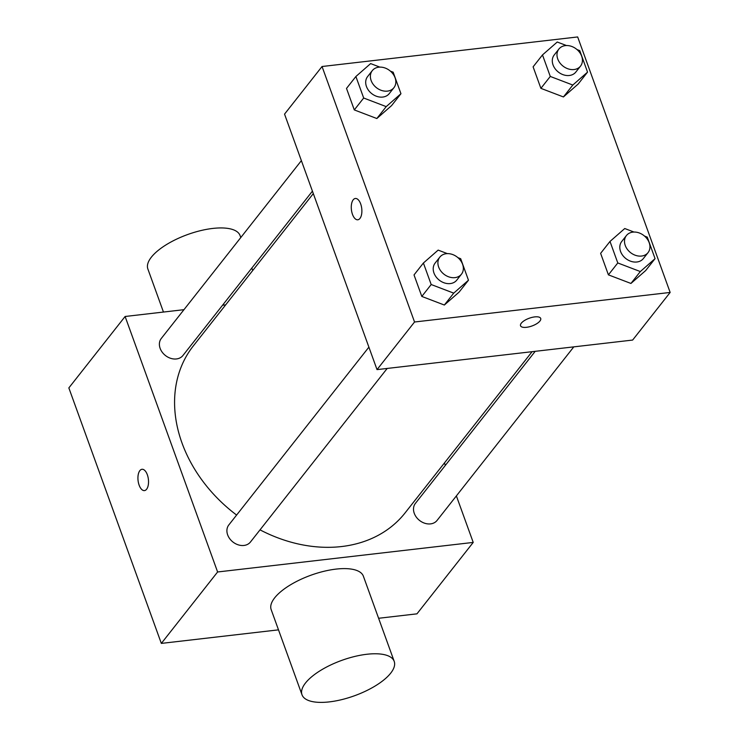 <?xml version="1.0" encoding="UTF-8"?>
<svg xmlns="http://www.w3.org/2000/svg" width="739" height="739" viewBox="0 0 739 739"><rect width="100%" height="100%" fill="white"/><g stroke="black" fill="none" stroke-linecap="round" stroke-linejoin="round"><path stroke-width="1.11" d="M278.501 629.85L161.333 643.401L68.847 387.91L125.113 316.486L183.956 309.678M456.379 495.906L473.219 542.417L416.953 613.841L378.608 618.275M147.329 474.734A10.725 5.201 83.4 0 1 144.456 490.594A10.725 5.201 83.4 0 1 138.064 480.544A10.725 5.201 83.4 0 1 141.999 469.283A10.725 5.201 83.4 0 1 147.329 474.734M473.219 542.417L217.608 571.977L161.333 643.401M217.608 571.977L125.113 316.486M312.421 191.152L182.93 355.514A13.782 10.836 -141.8 0 1 170.792 358.36A13.782 10.836 -141.8 0 1 160.141 348.374A13.782 10.836 -141.8 0 1 161.287 338.462L301.373 160.64M368.89 347.145L228.804 524.967A13.782 10.836 38.2 0 0 232.924 542.001A13.782 10.836 38.2 0 0 250.447 542.02L387.199 368.438M444.444 462.937L445.331 465.394M222.559 305.216L225.663 304.856M573.797 346.868L437.045 520.45A13.782 10.836 -141.8 0 1 424.907 523.295A13.782 10.836 -141.8 0 1 414.256 513.3A13.782 10.836 -141.8 0 1 415.401 503.388L535.202 351.33M236.609 515.055A134.84 106 -141.8 0 1 182.006 443.003A134.84 106 -141.8 0 1 193.248 346.009L313.308 193.6M532.089 351.69L405.092 512.903A134.84 106 -141.8 0 1 260.036 529.863M302.002 694.771L271.167 609.601A49.033 18.798 -19.9 0 1 310.879 575.238A49.033 18.798 -19.9 0 1 363.385 576.217L394.21 661.387A49.033 18.798 160.1 0 0 341.704 660.398A49.033 18.798 160.1 0 0 302.002 694.771A49.033 18.798 160.1 0 0 341.686 699.639A49.033 18.798 160.1 0 0 390.709 673.146A49.033 18.798 160.1 0 0 394.21 661.387M141.999 469.283A10.725 5.201 -96.6 0 0 138.073 480.535A10.725 5.201 -96.6 0 0 144.465 490.594M163.458 312.052L147.855 268.941A49.033 18.798 -19.9 0 1 151.356 257.181A49.033 18.798 -19.9 0 1 200.38 230.688A49.033 18.798 -19.9 0 1 240.064 235.556L240.785 237.552M377.029 369.62L284.543 114.12L322.047 66.51L577.667 36.95L670.153 292.441L414.542 322.001L377.029 369.62L632.639 340.06L670.153 292.441M414.542 322.001L322.047 66.51M357.805 219.788A10.725 5.201 83.4 0 1 351.819 212.111A10.725 5.201 83.4 0 1 353.205 199.816A10.725 5.201 83.4 0 1 355.339 198.477A10.725 5.201 83.4 0 1 361.74 208.537A10.725 5.201 83.4 0 1 357.805 219.788A10.725 5.201 83.4 0 1 351.819 212.111A10.725 5.201 83.4 0 1 353.196 199.826A10.725 5.201 83.4 0 1 355.348 198.477M644.537 236.083L647.281 237.127L655.068 258.641L645.692 270.548L630.94 283.453L608.409 274.853L600.622 253.348L608.409 274.853L630.94 283.453L640.325 271.555L617.786 262.955L609.998 241.441L624.751 228.527L633.97 232.046M390.423 71.147L393.166 72.191L400.954 93.705L391.578 105.612L376.835 118.526L354.295 109.917L346.508 88.412L354.295 109.917L376.835 118.526L386.211 106.619L363.68 98.019L355.893 76.505L370.636 63.591L379.855 67.11M457.94 257.662L460.683 258.705L468.471 280.22L459.095 292.127L444.342 305.031L421.812 296.431L414.025 274.917L421.812 296.431L444.342 305.031L453.728 293.134L431.188 284.533L423.401 263.019L438.153 250.105L447.372 253.625M577.02 49.568L579.764 50.621L587.551 72.126L578.175 84.034L563.432 96.948L540.893 88.347L533.105 66.833L540.893 88.347L563.432 96.948L572.808 85.04L550.278 76.44L542.491 54.926L557.234 42.021L566.453 45.532M526.519 327.312A10.725 4.111 -19.9 0 1 520.533 325.751A10.725 4.111 -19.9 0 1 529.226 318.241A10.725 4.111 -19.9 0 1 540.708 318.454A10.725 4.111 -19.9 0 1 536.763 323.7A10.725 4.111 -19.9 0 1 526.519 327.312M540.708 318.454A10.725 4.111 -19.9 0 1 536.754 323.691A10.725 4.111 -19.9 0 1 526.519 327.303A10.725 4.111 -19.9 0 1 520.533 325.751M587.551 72.126L572.808 85.04M558.887 49.051L554.195 55A13.782 10.836 38.2 0 0 558.314 72.034A13.782 10.836 38.2 0 0 575.838 72.052L580.531 66.104A13.782 10.836 38.2 0 0 579.588 52.34A13.782 10.836 38.2 0 0 565.372 45.615A13.782 10.836 38.2 0 0 558.887 49.051A13.782 10.836 38.2 0 0 563.007 66.085A13.782 10.836 38.2 0 0 580.531 66.104M550.278 76.44L540.893 88.347M542.491 54.926L533.105 66.833M578.175 84.034L563.432 96.948M655.068 258.641L640.325 271.555M626.404 235.565L621.711 241.514A13.782 10.836 38.2 0 0 625.831 258.548A13.782 10.836 38.2 0 0 643.355 258.567L648.048 252.618A13.782 10.836 38.2 0 0 647.105 238.854A13.782 10.836 38.2 0 0 632.889 232.12A13.782 10.836 38.2 0 0 626.404 235.565A13.782 10.836 38.2 0 0 630.524 252.599A13.782 10.836 38.2 0 0 648.048 252.618M617.786 262.955L608.409 274.853M609.998 241.441L600.622 253.348M645.692 270.548L630.94 283.453M400.954 93.705L386.211 106.619M372.29 70.63L367.597 76.579A13.782 10.836 38.2 0 0 371.717 93.613A13.782 10.836 38.2 0 0 389.241 93.631L393.933 87.682A13.782 10.836 38.2 0 0 392.991 73.918A13.782 10.836 38.2 0 0 378.774 67.194A13.782 10.836 38.2 0 0 372.29 70.63A13.782 10.836 38.2 0 0 376.41 87.664A13.782 10.836 38.2 0 0 393.933 87.682M363.68 98.019L354.295 109.917M355.893 76.505L346.508 88.412M391.578 105.612L376.835 118.526M468.471 280.22L453.728 293.134M439.807 257.144L435.114 263.093A13.782 10.836 38.2 0 0 439.234 280.127A13.782 10.836 38.2 0 0 456.757 280.146L461.45 274.197A13.782 10.836 38.2 0 0 460.508 260.433A13.782 10.836 38.2 0 0 446.291 253.699A13.782 10.836 38.2 0 0 439.807 257.144A13.782 10.836 38.2 0 0 443.927 274.178A13.782 10.836 38.2 0 0 461.45 274.197M431.188 284.533L421.812 296.431M423.401 263.019L414.025 274.917M459.095 292.127L444.342 305.031M251.833 268.063L252.72 270.511"/></g></svg>
